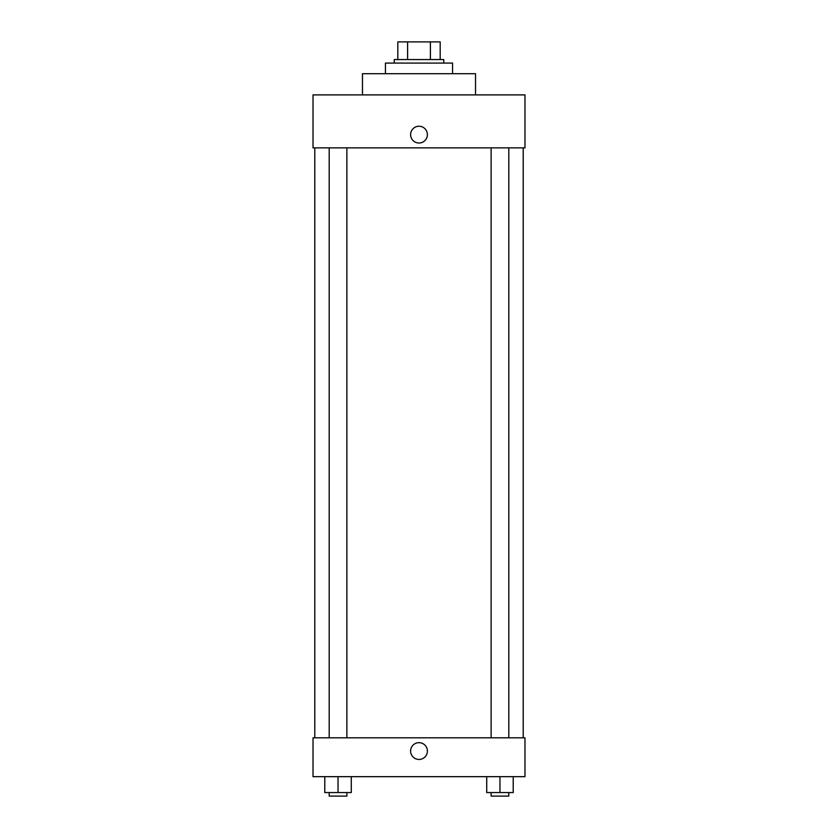 <?xml version="1.0" encoding="UTF-8"?>
<svg xmlns="http://www.w3.org/2000/svg" width="838" height="838" viewBox="0 0 838 838"><rect width="100%" height="100%" fill="white"/><g stroke="black" fill="none" stroke-linecap="round" stroke-linejoin="round"><path stroke-width="1.26" d="M407.603 59.561L407.603 41.9L397.809 41.9L397.809 59.561L397.809 41.9M407.603 41.9L440.191 41.9L440.191 59.561M430.397 59.561L430.397 41.9M394.269 63.091L394.269 59.561L443.731 59.561L443.731 63.091M452.562 73.692L452.562 63.091L385.438 63.091L385.438 73.692M475.523 94.893L475.523 73.692L362.477 73.692L362.477 94.893M524.976 94.893L313.024 94.893L524.976 94.893L524.976 147.876L313.024 147.876L313.024 94.893M410.61 134.635A8.39 8.39 0 0 1 423.19 127.366A8.39 8.39 0 0 1 423.19 141.894A8.39 8.39 0 0 1 410.61 134.635M491.131 147.876L491.131 737.817M329.198 737.817L329.198 147.876M313.024 737.817L524.976 737.817L524.976 776.669L313.024 776.669L313.024 737.817M419 759.448A8.39 8.39 0 0 1 411.73 746.868A8.39 8.39 0 0 1 426.27 746.868A8.39 8.39 0 0 1 419 759.448M486.721 776.669L486.721 792.57L513.212 792.57L513.212 776.669L513.212 792.57M499.961 792.57L499.961 776.669M508.802 792.57L508.802 796.1L491.131 796.1L491.131 792.57M324.788 776.669L324.788 792.57L351.279 792.57L351.279 776.669L351.279 792.57M338.039 792.57L338.039 776.669M346.869 792.57L346.869 796.1L329.198 796.1L329.198 792.57M523.205 737.817L523.205 147.876M314.795 737.817L314.795 147.876M508.802 147.876L508.802 737.817M346.869 737.817L346.869 147.876"/></g></svg>
